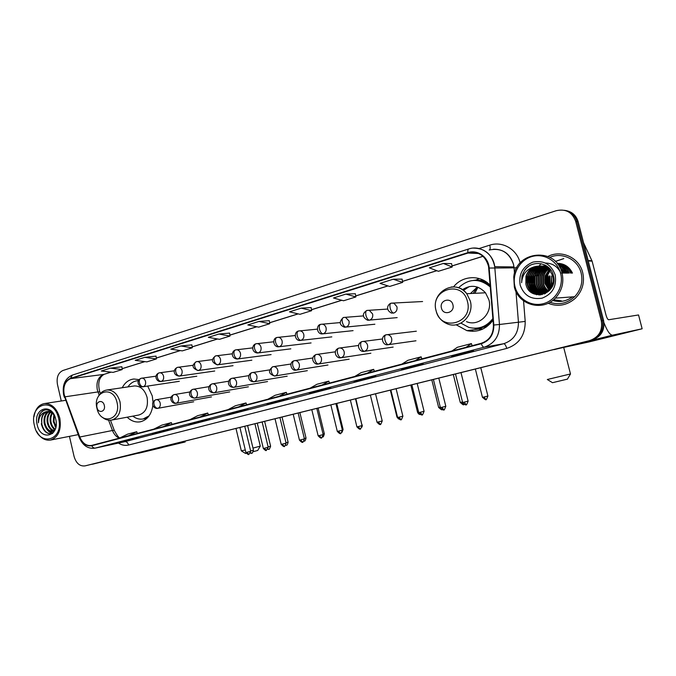 <?xml version="1.0" encoding="UTF-8"?>
<svg xmlns="http://www.w3.org/2000/svg" width="676" height="676" viewBox="0 0 676 676"><rect width="100%" height="100%" fill="white"/><g stroke="black" fill="none" stroke-linecap="round" stroke-linejoin="round"><path stroke-width="1.01" d="M456.114 324.759L466.93 330.649C477.518 332.761 486.213 329.28 493.015 320.196M478.954 328.122L482.706 329.094M127.164 417.193C131.212 421.063 135.614 422.601 140.363 421.799C147.326 419.973 151.5 414.489 152.869 405.363M153.029 402.195L152.269 395.95L147.698 386.064M486.01 327.226L483.864 327.057M480.788 280.455L482.901 279.974M490.159 285.255C480.222 274.439 462.333 275.47 453.554 286.877M139.062 379.625L133.882 379.008C128.846 379.591 124.967 382.498 122.255 387.737M478.65 278.85L475.777 280.126M87.094 465.401L591.956 340.087C601.184 336.8 605.062 330.277 603.592 320.509L578.149 221.72C576.222 215.424 572.082 211.689 565.744 210.532M69.434 436.358L74.09 456.528C76.168 463.322 79.802 466.448 84.982 465.899L589.599 340.603C598.885 337.29 602.781 330.716 601.302 320.88L575.673 221.339L576.915 221.534C574.98 215.205 570.831 211.461 564.468 210.295C570.831 211.461 574.98 215.205 576.915 221.534L602.451 320.694L576.915 221.534L578.149 221.72M589.599 340.603L590.782 340.341C600.034 337.045 603.93 330.496 602.451 320.694C603.93 330.496 600.034 337.045 590.782 340.341L87.229 465.375L591.956 340.087M548.059 303.254C557.945 307.107 567.046 305.442 575.352 298.26C582.391 291.043 584.841 282.5 582.712 272.631C579.256 257.564 561.3 249.444 547.949 256.441C561.3 249.444 579.256 257.564 582.712 272.631C584.841 282.5 582.391 291.043 575.352 298.26C567.046 305.442 557.945 307.107 548.059 303.254M64.203 394.615C62.927 386.562 65.04 381.239 70.532 378.653L468.012 253.052C478.515 251.041 485.36 255.494 488.537 266.395L493.412 325.063C493.497 334.375 489.416 340.459 481.177 343.315L91.488 445.459C86.393 446.118 82.489 443.304 79.776 437.017L64.203 394.615M63.975 394.691L79.557 437.135C82.396 443.693 86.469 446.557 91.767 445.738L481.278 343.738C489.728 340.805 493.911 334.578 493.826 325.029L489.17 268.042C488.562 257.142 477.526 249.258 467.91 252.63L70.456 378.323C64.828 380.977 62.665 386.435 63.975 394.691M561.35 300.837L553.526 299.764M451.602 263.64L443.329 263.454L429.353 267.848L438.394 271.287L452.202 266.995L451.593 263.615M402.102 279.129L393.195 279.222L380.022 283.362L389.63 286.447L402.651 282.399L402.093 279.103M355.365 293.747L345.901 294.094L333.471 297.998L343.56 300.761L355.863 296.941L355.356 293.722M311.163 307.572L301.226 308.138L289.472 311.839L299.975 314.306L311.628 310.69L311.163 307.555M156.038 356.108L144.749 357.35L135.208 360.35L146.878 361.888L156.367 358.939L156.038 356.083M229.603 333.091L218.897 334.037L208.326 337.358L219.514 339.318L229.992 336.056L229.603 333.065M269.31 320.669L258.959 321.438L247.822 324.936L258.688 327.142L269.732 323.711L269.301 320.644M575.673 221.339C572.268 212.163 565.795 208.614 556.263 210.692L62.927 370.49C58.17 372.772 56.345 377.419 57.452 384.441L61.271 400.995M366.536 378.112L375.772 376.295L353.894 381.391M414.625 365.648L423.277 364.001L401.333 369.096M465.62 352.433L473.606 350.971L451.407 356.117M237.428 411.583L247.991 409.377L226.815 414.337M198.803 421.596L209.695 419.289L188.604 424.241L198.803 421.596M162.096 431.111L173.276 428.719L163.651 431.212L152.404 433.62L162.096 431.111L152.404 433.62M127.189 440.16L138.605 437.693L127.189 440.16M321.117 389.891L330.851 387.923L319.021 390.99L309.16 392.984L321.125 389.883L309.16 392.984M278.14 401.029L288.322 398.933L277.109 401.84L266.826 403.961L278.14 401.029M180.881 345.985L170.842 349.146L182.292 350.886L192.254 347.785L191.899 344.87L180.881 345.985L192.254 347.785M110.382 368.158L101.29 371.014L113.154 372.375L122.195 369.561L121.891 366.772L110.382 368.158L122.195 369.561M277.109 401.84L276.991 401.324M319.021 390.99L318.895 390.466M118.089 442.518L127.206 440.152M199.581 421.909L199.471 421.452M188.731 424.207L198.82 421.596M237.352 412.132L237.234 411.633M459.579 354.604L459.443 354.03M410.045 367.423L409.909 366.874M363.274 379.532L363.139 378.999M258.959 321.438L269.732 323.711M218.897 334.037L229.992 336.056M144.749 357.35L156.367 358.939M301.226 308.138L311.628 310.69M345.901 294.094L355.863 296.941M393.195 279.222L402.651 282.399M443.329 263.454L452.202 266.995M279.289 396.229L286.311 392.342L275.115 395.291L268 399.186M286.311 392.342L286.962 394.218M238.696 406.876L246.022 402.955L235.392 405.761L227.989 409.681M246.022 402.955L246.655 404.78M200.164 416.974L207.76 413.036L197.654 415.698L189.998 419.635M207.76 413.036L208.385 414.819M163.558 426.564L171.374 422.618L161.767 425.153L153.891 429.099M171.374 422.618L172 424.351M128.727 435.699L136.746 431.744L127.587 434.161L119.517 438.107M136.746 431.744L137.363 433.434M322.131 384.999L328.798 381.146L316.985 384.264L310.208 388.125M328.798 381.146L329.457 383.081M367.398 373.135L373.676 369.333L361.187 372.62L354.799 376.439M373.676 369.333L374.343 371.318M415.317 360.57L421.14 356.827L407.924 360.308L401.975 364.068M421.14 356.827L421.816 358.871M466.127 347.253L471.417 343.577L457.415 347.27L451.974 350.971M471.417 343.577L472.102 345.69M162.215 447.563L138.605 453.25L162.215 447.563M91.192 464.412L184.599 442.112L185.19 441.96L184.632 441.217M123.471 456.401L184.827 442.045M58.618 418.469C53.928 395.967 28.679 403.817 34.392 425.466C38.693 447.554 64.245 440.735 58.618 418.469M36.563 431.322C40.23 437.879 44.878 440.794 50.497 440.076C58.44 437.211 61.541 429.919 59.809 418.199C56.919 408.397 51.815 403.513 44.506 403.555C38.811 404.637 35.313 408.972 34.011 416.56M55.838 427.291L53.269 421.587L53.843 414.574M56.007 426.412L54.021 421.461L54.3 415.334M55.077 429.691C52.627 428.271 51.013 425.745 50.261 422.12C49.678 418.461 50.311 415.301 52.162 412.647M55.263 429.218C53.083 427.663 51.672 425.255 51.013 421.985C50.455 418.605 50.987 415.596 52.601 412.968M53.75 430.823C50.489 430.054 48.317 427.325 47.227 422.652C46.585 417.954 47.658 414.32 50.463 411.76M54.105 430.595C51.03 429.64 48.993 426.945 47.988 422.517C47.354 418.064 48.317 414.54 50.877 411.929M55.043 429.775L52.246 431.381C48.292 431.558 45.596 428.829 44.177 423.184C43.475 417.531 45.03 413.594 48.833 411.388M54.663 430.587L52.246 431.381M52.66 431.28C48.849 431.212 46.281 428.466 44.946 423.049C44.253 417.633 45.681 413.763 49.238 411.439M54.841 416.408C49.821 408.541 44.76 407.738 39.656 414.008L38.414 422.855C38.887 416.475 41.608 412.723 46.576 411.583C42.47 413.45 40.906 417.447 41.87 423.59C41.16 417.21 43.087 413.137 47.658 411.38M46.576 411.583L52.72 413.061M37.163 424.663C40.501 441.656 60.079 436.324 55.753 419.297C52.187 402.059 32.786 408 37.163 424.663M38.414 422.855C38.076 417.244 39.614 413.154 43.027 410.569M52.559 433.434L51.722 433.73C46.788 433.967 43.433 430.604 41.684 423.632M52.821 433.181L47.734 429.944M53.843 431.947L52.745 431.288M52.72 431.263L50.734 429.344M54.849 429.978L53.717 428.745M51.342 433.806C46.407 434.043 43.061 430.68 41.304 423.717M52.711 433.291C50.041 432.953 47.785 431.136 45.943 427.849M44.253 417.802L46.636 411.718M53.708 432.141L52.365 431.356M52.297 431.305L48.934 427.19M54.629 430.19L51.891 426.531M55.787 427.519L54.832 425.88M257.733 450.436L253.407 451.661M241.248 450.799L245.287 449.979M252.993 448.112L260.277 446.118M104.307 405.414C102.98 398.941 95.324 401.198 96.998 407.527C98.29 413.974 105.971 411.802 104.307 405.414M102.304 417.227C105.186 419.661 108.321 420.607 111.701 420.075L138.859 415.013C145.72 412.723 148.466 406.868 147.098 397.429C144.782 389.756 140.566 385.928 134.456 385.937L133.721 386.038M138.394 380.74L137.338 380.782C133.493 381.213 130.358 383.25 127.95 386.892M138.436 380.63L137.338 380.782M132.826 416.137C136.096 418.647 139.526 419.602 143.126 418.976L147.883 417.371M143.126 418.976L149.1 415.841M246.267 453.351L245.489 453.444L241.332 450.85M567.434 379.126L552.503 382.692L547.459 379.591M547.315 379.506L570.485 373.955M452.903 304.749C451.154 296.654 439.147 300.195 441.436 308.062C443.126 316.106 455.176 312.701 452.903 304.749M466.491 321.624C478.65 327.125 492.922 313.487 488.909 299.781L485.495 292.793C478.49 285.365 470.792 284.334 462.401 289.7M490.303 286.996C479.411 278.013 468.823 278.267 458.556 287.773M490.235 286.193C485.748 282.171 480.585 280.227 474.772 280.363M473.192 293.392L477.307 287.038L470.445 293.528M469.389 286.54L463.432 290.418M483.433 280.236L481.219 280.54M477.949 287.249L474.856 293.308M484.278 326.914L486.509 326.88M477.932 328.046C483.982 327.269 488.985 324.379 492.948 319.376M460.931 323.136L468.848 327.404C478.507 329.736 486.517 326.787 492.88 318.548M478.371 328.173L482.799 329.051M481.675 329.55L474.552 328.274M611.527 336.259L588.137 341.921L611.527 336.259M553.551 349.627L588.796 341.997L642.141 328.781L638.55 314.957L608.645 319.756C607.732 319.579 606.837 317.931 605.941 314.822L592.108 261.139L588.264 261.004M604.006 322.798C607.183 331.029 610.039 335.152 612.557 335.152L642.141 328.781M563.801 258.629L555.402 261.451M545.16 277.059L545.422 284.25M583.574 242.802L592.108 261.139M560.641 273.442C557.463 260.657 543.673 252.858 531.547 256.66C519.371 260.277 511.757 274.27 514.985 286.632C518.036 299.037 531.26 307.065 543.521 303.625C555.816 300.381 564.004 286.168 560.641 273.442M562.077 273.121C556.365 246.579 515.813 250.644 513.768 276.974L514.326 286.911C518.129 304.91 542.473 311.966 555.3 298.141C561.891 291.01 564.147 282.669 562.077 273.121M549.909 302.29C559.06 305.273 567.308 303.414 574.651 296.705C580.954 289.97 583.118 282.095 581.157 273.079C578.005 259.491 562.229 251.751 549.816 257.336M540.994 263.674L539.076 266.133M539.017 266.234L538.73 266.665M538.595 266.876L538.088 267.721M537.868 268.11L537.048 269.732M536.719 270.501L535.493 274.194M552.664 284.233L552.326 283.193M552.174 285.618L551.295 283.1L551.557 276.045L551.7 283.083L552.36 285.128M551.405 287.207L549.681 283.151L549.943 276.061L550.087 283.134L551.599 286.852M550.619 288.432L548.05 283.202L548.312 276.078L548.456 283.185L550.822 288.153M549.833 289.446L546.402 283.252L546.664 276.095L550.678 269.817M550.036 289.21L546.816 283.236L547.078 276.087L549.985 270.932M549.039 290.3L544.738 283.303L545 276.112L548.98 269.851M546.402 275.918C545.143 281.208 546.098 285.923 549.258 290.072L545.152 283.286L545.422 276.112L550.078 269.268M548.228 291.026C545.54 289.066 543.817 286.506 543.065 283.354L543.327 276.129C544.459 272.698 546.495 270.079 549.427 268.262M548.43 290.857C545.862 288.905 544.214 286.396 543.479 283.337L543.749 276.129C544.805 272.927 546.647 270.425 549.275 268.625M547.416 291.66C544.256 289.717 542.236 286.962 541.366 283.405L541.637 276.146C542.836 272.504 545.042 269.775 548.253 267.95M547.619 291.508C544.577 289.556 542.634 286.852 541.789 283.388L542.059 276.146C543.301 272.394 545.6 269.614 548.963 267.797M546.597 292.209C542.972 290.334 540.656 287.41 539.659 283.455L539.921 276.163C541.13 272.521 543.327 269.783 546.529 267.95M546.799 292.083C543.293 290.181 541.053 287.3 540.09 283.438L540.352 276.163C541.746 271.98 544.417 269.014 548.38 267.257M545.769 292.674C541.679 290.925 539.068 287.866 537.935 283.506L538.197 276.188C539.642 271.853 542.439 268.82 546.597 267.096M545.971 292.564C542 290.781 539.465 287.756 538.366 283.498L538.637 276.18C540.039 271.929 542.769 268.938 546.808 267.189M544.924 293.071C540.386 291.5 537.479 288.331 536.195 283.565L536.457 276.205C538.028 271.524 541.121 268.372 545.76 266.767M545.135 292.978C540.707 291.356 537.876 288.213 536.626 283.548L536.896 276.197C538.426 271.608 541.451 268.482 545.971 266.843M544.079 293.409C539.093 292.057 535.882 288.787 534.429 283.616L534.699 276.222C536.271 271.524 539.372 268.372 544.011 266.741M544.29 293.333C539.423 291.922 536.279 288.677 534.877 283.599L535.147 276.214C536.676 271.608 539.702 268.482 544.222 266.826M544.679 293.806C538.535 293.232 534.522 289.852 532.654 283.666L532.925 276.239C534.632 271.194 538.037 267.933 543.158 266.471M543.436 293.612C538.113 292.454 534.674 289.134 533.102 283.658L533.372 276.239C535.037 271.279 538.375 268.042 543.369 266.53M544.535 293.866C537.597 293.984 533.043 290.604 530.863 283.726L531.133 276.256C533.127 270.501 537.15 267.121 543.183 266.124M544.518 293.874C537.8 293.781 533.398 290.393 531.319 283.709L531.59 276.256C533.541 270.594 537.479 267.223 543.403 266.158M545.532 293.409C537.327 295.082 531.835 291.871 529.054 283.776L529.325 276.281C531.488 270.147 535.814 266.733 542.313 266.023M545.059 293.637C537.251 294.736 532.071 291.449 529.511 283.768L529.781 276.273C531.902 270.239 536.153 266.826 542.532 266.04M535.51 266.496C530.702 268.102 527.525 271.38 525.962 276.315L525.843 283.878C529.266 302.831 558.68 294.271 553.45 275.757C550.83 262.389 532.071 259.178 524.635 270.223L521.973 276.163L521.627 282.72C522.345 273.974 526.976 268.566 535.51 266.496C543.901 264.933 549.647 268.178 552.74 276.23C553.838 280.574 553.137 284.638 550.627 288.424C544.602 297.753 529.249 294.787 527.229 283.835L527.5 276.298C529.671 270.138 534.015 266.707 540.53 265.989M553.179 276.23C554.278 280.565 553.568 284.621 551.067 288.407C545.042 297.719 529.705 294.761 527.686 283.819L527.956 276.29C530.263 269.876 534.826 266.437 541.645 265.981M569.716 270.848L571.279 273.104M559.415 266.555C563.159 267.434 566.065 269.614 568.136 273.112M564.739 270.577L566.547 273.112M563.835 269.327L566.944 273.112M560.083 267.848L561.562 268.795M562.145 269.251L565.339 273.112M561.342 270.4L563.311 273.121M525.843 283.878L526.122 276.315C528.429 269.859 533.009 266.412 539.862 265.947M520.174 285.128C523.968 295.581 531.285 299.924 542.127 298.158C552.486 294.043 556.847 286.328 555.216 275.005C551.236 264.375 543.808 260.083 532.933 262.111C522.759 266.395 518.509 274.067 520.174 285.128M535.857 287.241L536.305 288.567M536.719 289.615L537.15 290.562M537.479 291.229L538.248 292.598M538.451 292.919L538.89 293.595L537.597 292.522M539.254 294.119L539.862 294.939M521.627 282.72L522.092 276.163C523.232 272.132 525.337 268.913 528.421 266.513M533.102 293.528L527.931 286.016M536.795 294.744L534.141 292.784M533.448 292.108L529.663 285.711M539.127 294.956L537.42 293.899M537.167 293.722L535.874 292.649M535.172 291.964L531.37 285.407M531.175 276.256L530.998 276.07C529.638 281.926 530.821 287.08 534.539 291.517M561.055 269.986L562.812 273.121M540.868 294.846L539.659 294.136M539.592 294.085L539.152 293.79M536.888 291.821L533.068 285.078M533.372 276.239L532.773 276.053C531.429 281.858 532.578 286.962 536.245 291.373M559.348 266.505L564.46 273.121M542.321 294.584L541.383 294.026M541.315 293.984L540.868 293.671M540.606 293.485L539.296 292.387M538.586 291.677L534.75 284.74M534.724 276.163L534.539 276.036C533.195 281.782 534.327 286.844 537.944 291.221M558.266 264.831C561.857 266.665 564.46 269.428 566.091 273.112M536.49 276.019L540.377 268.82M541.138 268.026L542.583 266.767M542.879 266.538L543.419 266.15M543.512 266.09L545.186 265.093M557.624 263.953C562.255 265.499 565.618 268.549 567.705 273.112M538.223 276.002L542.042 268.887M542.811 268.085L544.264 266.809M544.56 266.581L545.11 266.192M545.202 266.124L546.064 265.584M557.269 263.505C562.762 264.595 566.775 267.797 569.302 273.104M570.696 273.104C567.832 267.24 563.311 263.995 557.142 263.344C563.395 263.91 567.984 267.172 570.89 273.104M557.354 263.353C564.223 263.437 569.26 266.69 572.462 273.096M549.639 290.283L546.073 281.081M546.064 279.357L546.605 275.918M550.289 288.889C547.78 284.985 547.095 280.658 548.236 275.901L548.033 275.901C546.876 280.726 547.594 285.103 550.179 289.032M551.177 287.596C549.267 284.013 548.827 280.109 549.85 275.884L549.647 275.884C548.608 280.185 549.081 284.148 551.067 287.773M532.434 293.173C527.567 288.542 525.886 282.855 527.398 276.112M536.44 294.677L533.601 292.497M532.806 291.66C529.038 287.199 527.838 282.002 529.207 276.095M545.481 263.04C552.605 263.184 557.793 266.623 561.029 273.358M559.466 289.387L558.697 290.46M538.873 294.947L537.082 293.832M536.795 293.621L535.333 292.353M561.325 270.696L562.601 273.121M540.673 294.871L539.414 294.128M539.33 294.068L538.814 293.714M538.527 293.502L537.048 292.218M559.517 266.809L564.249 273.121M542.144 294.626L541.138 294.018M541.053 293.959L540.53 293.595M540.234 293.376L538.755 292.083M558.376 264.992C561.815 266.843 564.325 269.547 565.888 273.112M536.279 276.019L539.71 269.344M540.572 268.38L542.203 266.893M542.532 266.64L543.149 266.192M543.259 266.116L545.076 265.043M557.683 264.037C562.195 265.626 565.474 268.651 567.502 273.112M538.003 276.002L541.375 269.42M542.236 268.44L543.876 266.944M544.214 266.682L544.839 266.226M544.949 266.15L545.955 265.516M557.303 263.547C562.694 264.696 566.623 267.882 569.107 273.104M557.252 263.344C564.08 263.471 569.082 266.716 572.268 273.096M603.592 320.509L601.302 320.88M70.532 378.653L103.589 374.436C98.181 376.938 96.093 382.058 97.31 389.798L99.135 395.071M479.123 248.523L489.779 245.151C490.345 247.602 490.277 249.19 489.585 249.9M489.779 245.151C502.302 240.842 516.937 249.199 520.114 262.829L520.157 262.989M489.17 268.042L514.073 267.865L513.473 264.257C509.129 252.342 501.026 247.593 489.162 250.027M79.236 437.414L64.651 396.964M481.278 343.738C482.208 346.07 483.171 347.227 484.168 347.202L95.341 448.087C93.879 448.281 92.688 447.495 91.767 445.738M493.826 325.029L499.463 324.488C499.547 336.099 494.452 343.67 484.168 347.202L503.671 343.729C513.583 340.341 518.509 333.107 518.433 322.046L515.974 291.517M124.342 441.791L95.181 448.129C88.117 449.109 82.835 445.645 79.354 437.735L79.557 437.135M473.208 248.092C484.937 248.193 492.111 254.387 494.731 266.665L499.463 324.488L525.201 321.413C525.277 335.22 519.117 344.219 506.738 348.41L128.567 445.028C125.128 445.847 121.748 445.197 118.427 443.076M467.91 252.63C467.657 250.483 467.936 249.258 468.738 248.962C480.112 244.965 493.353 253.838 494.731 266.665L513.971 266.935L513.49 264.257C510.228 254.125 503.544 249.106 493.446 249.207M468.62 248.996L72.4 375.079L70.456 378.323M523.554 300.828L525.201 321.413M84.982 465.899L87.229 465.375M514.512 273.349L514.073 267.865L516.819 267.713M128.567 445.028C127.84 442.662 126.615 441.546 124.874 441.673L503.671 343.729C504.845 343.839 505.868 345.394 506.738 348.41M468.012 253.052L478.6 253.517M482.977 256.272L452.007 265.921M436.764 270.67L402.474 281.351M387.889 285.889L355.703 295.911M341.735 300.262L311.484 309.684M298.082 313.858L269.597 322.731M256.719 326.745L229.874 335.102M217.486 338.963L192.145 346.856M180.222 350.574L156.257 358.035M144.765 361.609L122.094 368.673M111.008 372.13L104.341 374.259M64.871 396.837L97.952 391.928L99.794 391.894L100.386 393.474M79.776 437.017L112.461 430.485C113.965 434.288 116.264 436.848 119.339 438.158M108.574 420.151L112.461 430.485L114.261 430.316C117.1 435.631 119.018 438.149 120.024 437.862M114.455 430.84L110.458 420.219M100.04 392.545L99.794 391.894C97.547 383.241 98.966 377.385 104.07 374.343L111.134 372.138M124.798 456.207L92.536 464.209M117.041 402.507C113.323 384.72 92.367 391.108 96.955 408.296C100.428 425.829 121.579 420.092 117.041 402.507M111.701 420.075C118.663 417.734 121.443 411.676 120.024 401.907C117.641 393.956 113.348 389.976 107.129 389.967C103.479 390.458 100.631 392.452 98.595 395.975M144.165 418.774L146.844 418.427M138.495 380.503L137.752 380.723M467.454 301.513C462.519 279.298 429.784 289.286 436.071 310.563C440.532 332.389 473.606 323.407 467.454 301.513M436.096 310.833C437.845 317.044 441.538 321.37 447.182 323.796C459.748 329.558 474.484 315.337 470.31 301.006L466.77 293.705C462.595 288.669 457.415 286.438 451.238 286.996M476.369 328.215C481.549 328.299 486.247 326.702 490.455 323.415M487.81 283.092C483.196 280.455 478.329 279.56 473.192 280.422M141.335 378.239L141.115 378.281C139.56 378.906 138.994 380.444 139.417 382.886C140.194 385.438 141.495 386.706 143.32 386.697C145.205 385.869 145.94 384.145 145.534 381.517C144.875 379.295 143.65 378.171 141.867 378.137L141.335 378.239M140.912 378.349C135.014 381.391 139.417 387.534 142.864 386.79L143.32 386.697M251.709 453.207L250.619 452.869M253.483 450.174L250.644 450.934M159.257 372.856L159.046 372.899C157.508 373.515 156.95 375.062 157.381 377.538C158.176 380.123 159.477 381.416 161.277 381.416C163.212 380.571 163.964 378.822 163.55 376.16C162.891 373.938 161.649 372.797 159.84 372.746L159.257 372.856M158.843 372.958C153.122 375.602 156.984 382.193 160.778 381.517L161.277 381.416M268.811 449.287L267.983 449.126M270.603 446.219L268.127 446.887M177.644 367.33L177.425 367.372C175.912 367.989 175.38 369.552 175.819 372.053C176.622 374.673 177.915 375.991 179.698 376C181.675 375.138 182.461 373.363 182.038 370.668C181.371 368.437 180.12 367.288 178.278 367.22L177.644 367.33M193.235 365.268L177.425 367.372C172.87 369.341 172.971 375.248 179.148 376.11L179.698 376M286.303 445.273L285.745 445.239M282.044 417.033L288.111 442.197L286.016 442.746M196.505 361.66L196.293 361.702C194.806 362.311 194.282 363.891 194.739 366.426C195.55 369.079 196.834 370.414 198.592 370.448C200.628 369.561 201.431 367.761 201.009 365.023C200.341 362.792 199.074 361.635 197.206 361.542L196.505 361.66M212.551 359.607L196.293 361.702C191.494 365.209 192.06 368.166 197.983 370.558L198.592 370.448M299.865 412.605L306.025 438.056L304.327 438.504M215.864 355.846L215.652 355.889C214.191 356.489 213.692 358.077 214.157 360.646C214.976 363.333 216.252 364.702 217.985 364.744C220.072 363.84 220.908 362.006 220.477 359.235C219.81 357.012 218.534 355.838 216.65 355.72L215.864 355.846M232.392 353.81L215.652 355.889C210.912 359.404 211.461 362.395 217.309 364.863L217.985 364.744M324.345 433.798L323.077 434.169M235.738 349.872L235.535 349.915C234.099 350.514 233.617 352.111 234.099 354.714C234.918 357.435 236.186 358.829 237.901 358.888C240.048 357.967 240.901 356.1 240.47 353.295C239.803 351.072 238.527 349.889 236.617 349.745L235.738 349.872M252.773 347.87L235.535 349.915C230.998 351.326 231.124 358.432 237.141 359.015L237.901 358.888M336.758 403.445L343.104 429.488L342.276 429.716M256.153 343.738L255.959 343.78C254.548 344.371 254.083 345.985 254.582 348.622C255.41 351.385 256.669 352.796 258.35 352.872C260.556 351.926 261.443 350.033 261.004 347.194C260.345 344.988 259.06 343.788 257.15 343.602L256.153 343.738M273.712 341.777L255.959 343.78C251.464 344.971 251.523 352.509 257.497 353.007L258.35 352.872M355.863 398.705L361.947 425.153M277.135 337.442L276.94 337.476C275.555 338.059 275.115 339.69 275.622 342.36C276.467 345.157 277.718 346.602 279.365 346.695C281.639 345.732 282.551 343.805 282.103 340.924C281.453 338.744 280.177 337.535 278.267 337.299L277.135 337.442M295.235 335.541L276.94 337.476C271.921 338.541 273.307 346.999 278.394 346.83L279.365 346.695M298.691 330.961L298.505 330.995C297.153 331.57 296.739 333.217 297.263 335.921C298.116 338.76 299.35 340.231 300.972 340.341C303.304 339.352 304.242 337.4 303.794 334.476C303.161 332.33 301.893 331.113 300 330.826L298.691 330.961M298.336 331.046C293.274 332.507 295.209 340.856 299.84 340.484L300.972 340.341M397.505 416.991L396.973 417.067L390.339 390.145M320.863 324.303L320.678 324.328C319.359 324.902 318.971 326.559 319.511 329.296C320.373 332.178 321.599 333.682 323.179 333.809C325.579 332.795 326.55 330.809 326.094 327.843C325.486 325.756 324.252 324.539 322.393 324.176L320.863 324.303M320.509 324.379C316.072 325.164 316.545 333.707 321.86 333.944L323.179 333.809M418.621 412.115L417.557 412.301C418.343 413.856 419.221 414.565 420.185 414.472M343.661 317.45L343.484 317.475C342.208 318.041 341.845 319.706 342.402 322.486C343.273 325.41 344.481 326.947 346.027 327.091C348.495 326.052 349.5 324.032 349.036 321.024L345.487 317.357L343.661 317.45M343.324 317.526C338.887 321.768 339.259 324.995 344.456 327.218L346.027 327.091M440.279 407.603L440.144 407.138L438.648 407.425L431.795 379.853M438.656 407.459C443.743 411.997 441.242 408.473 441.927 409.563L440.287 407.62M367.127 310.402L366.958 310.428C365.724 310.977 365.386 312.658 365.961 315.481C366.84 318.447 368.031 320.01 369.544 320.179C372.079 319.114 373.118 317.061 372.645 314.002L369.341 310.377L367.127 310.402M366.806 310.47C363.426 312.574 360.756 316.512 367.626 320.255L369.544 320.179M463.651 404.578L461.852 402.127L460.272 402.431L453.3 374.512M462.494 401.975L461.852 402.127M391.286 303.144L391.117 303.169C389.925 303.71 389.63 305.408 390.213 308.264C391.1 311.273 392.283 312.87 393.745 313.064C396.364 311.974 397.437 309.878 396.956 306.777L394.04 303.27L391.286 303.144M390.973 303.211C388.354 304.014 384.72 309.363 391.353 313.047L393.745 313.064M484.109 396.981L482.444 397.302C487.768 402 485.089 398.358 485.833 399.491L484.109 396.981L487.903 396.026L480.788 367.693M485.883 399.474L485.943 399.457C485.951 400.471 486.602 399.322 487.903 396.026M246.833 452.303L245.887 452.481C249.545 456.351 248.667 453.63 248.844 454.416L246.833 452.303L250.728 451.315L244.746 426.294M248.912 454.399L250.728 451.289M155.928 399.753L155.801 399.786C154.204 400.412 153.621 401.992 154.052 404.527C154.846 407.096 156.139 408.346 157.939 408.287C159.857 407.484 160.609 405.761 160.195 403.107C159.477 400.758 158.167 399.617 156.266 399.685L155.928 399.753M155.615 399.837C149.345 403.124 154.289 409.343 157.677 408.346L157.939 408.287M266.386 450.393L264.324 448.264L263.336 448.45L257.269 423.184M174.18 394.607L174.045 394.632C172.473 395.257 171.907 396.854 172.355 399.415C173.149 402.017 174.433 403.293 176.216 403.242C178.185 402.423 178.963 400.674 178.54 397.987C177.813 395.629 176.487 394.471 174.543 394.53L174.18 394.607M173.867 394.683C167.707 397.657 172.27 404.29 175.929 403.31L176.216 403.242M268.211 447.25L264.324 448.264M282.213 444.132L281.182 444.326C284.917 448.289 284.013 445.518 284.207 446.312L282.213 444.132L286.109 443.152L279.94 417.557M284.266 446.295L284.309 446.287C284.233 447.267 284.833 446.228 286.109 443.152L286.109 443.126M192.897 389.325L192.77 389.351C191.215 389.967 190.666 391.581 191.122 394.176C191.925 396.812 193.209 398.105 194.967 398.071C196.986 397.235 197.789 395.452 197.367 392.739C196.631 390.356 195.279 389.19 193.302 389.241L192.897 389.325M192.592 389.401C187.844 391.598 188.536 397.733 194.654 398.139L194.967 398.071M302.561 442.104L300.533 439.907L299.451 440.11L293.198 414.261M212.103 383.9L211.977 383.926C210.456 384.543 209.923 386.165 210.388 388.793C211.199 391.463 212.475 392.781 214.216 392.756C216.286 391.903 217.106 390.094 216.683 387.348C215.94 384.957 214.571 383.774 212.551 383.807L212.103 383.9M228.716 381.205L211.977 383.926C207.076 385.759 207.693 392.655 213.869 392.832L214.216 392.756M304.42 438.893L300.533 439.907M319.292 435.581L318.151 435.792C321.97 439.856 321.041 437.009 321.244 437.828L319.292 435.581L323.179 434.6L316.816 408.397M321.303 437.811L321.345 437.803C321.294 438.792 321.911 437.718 323.179 434.6M231.826 378.332L231.699 378.357C230.203 378.966 229.688 380.605 230.17 383.267C230.989 385.971 232.257 387.323 233.972 387.306C236.093 386.435 236.946 384.602 236.515 381.813C235.772 379.405 234.378 378.214 232.324 378.239L231.826 378.332M248.912 375.619L231.699 378.357C226.79 379.971 227.423 387.272 233.583 387.39L233.972 387.306M340.484 433.417L338.499 431.144L337.299 431.373L330.851 404.916M252.072 372.611L251.954 372.637C250.483 373.245 249.993 374.901 250.483 377.597C251.311 380.334 252.57 381.712 254.26 381.712C256.441 380.816 257.319 378.949 256.88 376.126C256.136 373.718 254.725 372.51 252.638 372.51L252.072 372.611M269.656 369.89L251.954 372.637C246.994 374.158 247.703 381.746 253.821 381.796L254.26 381.712M335.921 403.656L342.386 430.164L338.499 431.144M360.147 428.914L358.17 426.607L356.911 426.843L350.371 400.065M272.876 366.738L272.758 366.764C271.321 367.364 270.848 369.028 271.355 371.766C272.2 374.546 273.442 375.94 275.098 375.957C277.346 375.045 278.25 373.152 277.802 370.287C277.059 367.879 275.631 366.662 273.526 366.629L272.876 366.738M290.976 364.018L272.758 366.764C267.857 370.744 268.473 373.845 274.6 376.059L275.098 375.957M362.049 425.593L358.17 426.607M380.284 424.3L378.332 421.951L377.014 422.204L370.363 395.105M294.254 360.705L294.136 360.73C292.733 361.322 292.294 363.004 292.809 365.767C293.663 368.589 294.897 370.017 296.519 370.051C298.826 369.113 299.764 367.186 299.316 364.279C298.572 361.88 297.136 360.646 294.998 360.587L294.254 360.705M312.887 357.993L294.136 360.73C288.331 362.336 291.263 371.242 295.944 370.152L296.519 370.051M382.21 420.937L378.332 421.951M400.927 419.568L399.001 417.185L397.615 417.447L390.855 390.018M316.233 354.503L316.123 354.52C314.746 355.111 314.332 356.81 314.872 359.607C315.726 362.471 316.951 363.925 318.54 363.975C320.914 363.012 321.877 361.06 321.421 358.111C320.686 355.728 319.249 354.477 317.103 354.368L316.233 354.503M315.971 354.57C309.616 357.469 313.918 364.846 317.872 364.094L318.54 363.975M402.879 416.171L399.001 417.185M422.094 414.718L420.193 412.292L418.731 412.571L411.861 384.805M338.837 348.123L338.727 348.14C337.392 348.723 337.003 350.43 337.561 353.269C338.423 356.176 339.639 357.655 341.186 357.722C343.636 356.734 344.625 354.748 344.168 351.765C343.45 349.416 342.014 348.148 339.876 347.979L338.837 348.123M338.583 348.182C332.347 350.844 336.251 358.508 340.391 357.849L341.186 357.722M424.072 411.278L420.193 412.292M441.935 407.273L440.397 407.569C444.538 411.938 443.524 408.887 443.76 409.757L441.935 407.273L445.814 406.293L438.8 378.112M443.802 409.749L443.87 409.732C443.904 410.721 444.555 409.571 445.814 406.293M362.099 341.557L361.99 341.574C360.697 342.14 360.333 343.873 360.908 346.746C361.787 349.695 362.978 351.207 364.491 351.292C367.009 350.286 368.031 348.258 367.567 345.233C366.874 342.935 365.471 341.667 363.358 341.414L362.099 341.557M361.854 341.617C355.694 344.143 359.269 351.917 363.519 351.435L364.491 351.292M466.077 404.645L464.235 402.127L462.612 402.431L455.497 373.963M386.038 334.797L385.937 334.814C384.686 335.372 384.357 337.113 384.94 340.036C385.827 343.028 387.01 344.574 388.48 344.675C391.074 343.636 392.131 341.583 391.657 338.507C391.007 336.31 389.663 335.034 387.627 334.671L386.038 334.797M385.802 334.857C379.912 336.994 382.768 345.073 387.255 344.819L388.48 344.675M468.113 401.113L464.235 402.127M612.617 335.144L554.354 349.602M588.154 260.564L591.956 260.708M552.681 300.448C559.728 302.552 566.302 301.361 572.403 296.874M563.725 258.612L555.342 261.384M544.814 279.577L544.898 281.841M481.101 328.764L466.93 330.649M63.671 395.004L64.347 397.277M63.637 394.835C62.091 385.126 64.955 378.56 72.214 375.138M95.181 448.129L124.367 441.783M483.036 256.322L452.016 265.981M436.865 270.704L402.482 281.41M387.999 285.923L355.711 295.978M341.845 300.296L311.492 309.752M298.192 313.892L269.606 322.79M256.838 326.77L229.874 335.161M217.613 338.98L192.145 346.915M180.34 350.59L156.266 358.086M144.892 361.626L122.102 368.724M278.157 401.029L266.834 403.961M124.688 456.232L92.426 464.235M184.996 441.124L185.19 441.96M65.487 400.353L44.506 403.555M78.205 434.634L50.497 440.076M257.691 450.512L260.218 446.219M254.92 423.767L260.294 446.194M134.456 385.937L107.129 389.967M235.983 428.466L241.315 450.774M567.358 379.253L570.4 374.115M563.733 347.532L570.519 374.082M485.495 292.793L466.77 293.705C455.438 278.073 430.587 292.184 436.028 310.58M479.385 328.451L476.453 328.84M250.466 453.19L251.649 453.224C251.759 452.143 251.362 455.759 253.492 450.199L247.602 425.584M156.063 376.169L141.115 378.281M179.317 381.306L143.101 386.756M267.865 449.329L268.752 449.303C268.862 448.205 268.465 451.864 270.611 446.245L264.629 421.351M174.408 370.786L159.046 372.899M196.8 376.228L161.049 381.475M285.669 445.34L286.345 445.264C285.973 444.842 287.072 446.65 288.111 442.197M214.706 371.014L179.47 376.059M303.93 441.217L304.242 441.158C303.862 440.744 305.011 442.526 306.025 438.056M233.043 365.682L198.372 370.499M322.68 436.916C323.12 437.389 323.677 436.358 324.345 433.823L318.1 408.084M251.844 360.207L217.773 364.795M271.101 354.596L237.707 358.939M343.104 429.488L342.005 432.336M290.841 348.841L258.19 352.914M362.311 425.052L362.032 427.038M311.078 342.935L279.239 346.729M396.981 417.092L398.536 418.976M317.374 329.144L298.505 330.995M331.823 336.876L300.904 340.358M340.155 322.596L320.678 324.328M353.083 330.64L323.204 333.809M417.557 412.301L410.814 385.066M363.612 315.895L343.484 317.475M374.867 324.235L346.18 327.04M460.28 402.465C465.477 407.062 462.891 403.479 463.609 404.586L464.133 404.409M387.779 309.067L366.958 310.428M397.175 317.619L369.899 320.061M422.584 301.538L391.117 303.169M472.406 329.922L472.769 331.35M482.444 397.302L475.355 369.037M171.222 397.142L155.801 399.786M245.887 452.481L239.921 427.494M193.682 401.789L157.677 408.346M263.336 448.475C267.028 452.371 266.141 449.616 266.319 450.41L268.22 447.284L262.144 421.976M189.897 391.962L174.045 394.632M211.478 396.913L175.929 403.31M209.053 386.647L192.77 389.351M281.182 444.326L275.031 418.774M229.713 391.919L194.654 398.139M299.451 440.144C303.22 444.124 302.307 441.31 302.502 442.121L302.611 442.096C302.552 443.076 303.152 442.019 304.428 438.927L298.167 413.028M248.396 386.807L214.013 392.807M318.151 435.792L311.805 409.639M267.552 381.56L233.769 387.356M337.307 431.406C341.16 435.479 340.231 432.606 340.434 433.434L340.535 433.4C340.501 434.398 341.118 433.316 342.386 430.164M287.182 376.186L254.058 381.754M356.92 426.877C360.832 431.001 359.877 428.094 360.088 428.93L360.198 428.897C360.164 429.894 360.79 428.804 362.057 425.626L355.491 398.798M307.318 370.668L274.912 376.008M377.022 422.238C380.977 426.412 380.013 423.472 380.233 424.317L380.343 424.283C380.334 425.272 380.96 424.165 382.219 420.971L375.543 393.821M327.97 365.006L296.358 370.093M397.623 417.481C401.637 421.714 400.657 418.731 400.876 419.585L400.986 419.551C400.995 420.54 401.628 419.424 402.888 416.205L396.102 388.717M335.423 351.807L316.123 354.52M349.146 359.193L318.413 364.009M418.74 412.605C422.813 416.889 421.816 413.873 422.044 414.734L422.162 414.709C422.17 415.698 422.813 414.565 424.08 411.312L417.176 383.478M358.61 345.47L338.727 348.14M370.87 353.227L341.118 357.739M382.481 338.972L361.99 341.574M440.397 407.569L433.4 379.456M393.145 347.101L364.508 351.283M462.621 402.474C466.82 406.868 465.789 403.775 466.034 404.654L466.144 404.628C466.195 405.617 466.854 404.459 468.122 401.147L460.981 372.603M416.348 331.206L385.937 334.814M415.968 340.788L388.649 344.625M612.557 335.152L554.286 349.61M534.37 276.729L533.229 276.738M532.781 276.746L531.437 276.763M530.99 276.771L529.638 276.788M529.038 276.788L527.812 276.805M527.356 276.814L525.97 276.83M551.067 288.407L550.627 288.424M545.422 276.112L545 276.112M543.749 276.129L543.327 276.129M542.059 276.146L541.637 276.146M540.352 276.163L539.921 276.163M538.637 276.18L538.197 276.188M536.896 276.197L536.457 276.205M535.147 276.214L534.699 276.222M531.59 276.256L531.133 276.256M529.781 276.273L529.325 276.281M527.956 276.29L527.5 276.298M574.651 296.705L555.3 298.141"/></g></svg>
